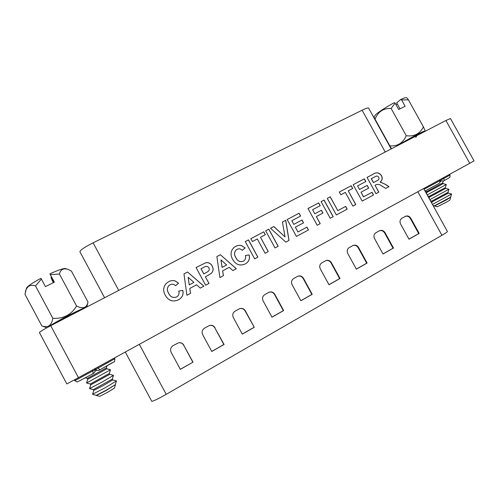 <?xml version="1.0" encoding="UTF-8"?>
<svg xmlns="http://www.w3.org/2000/svg" width="499" height="499" viewBox="0 0 499 499"><rect width="100%" height="100%" fill="white"/><g stroke="black" fill="none" stroke-linecap="round" stroke-linejoin="round"><path stroke-width="0.75" d="M87.986 301.995L71.388 271.026L68.313 269.485C63.579 267.888 60.616 269.398 59.431 274.013L50.349 274.612L54.385 282.147L45.44 286.632L40.962 278.286C32.404 282.927 27.582 286.183 26.497 288.06L24.95 294.26L41.822 325.878C47.916 328.117 51.584 325.591 52.825 318.306C63.354 318.911 71.27 314.819 76.578 306.037C82.99 309.274 86.789 307.927 87.986 301.995L87.986 302.02M41.392 279.066L35.535 285.939C30.339 284.237 26.952 286.127 25.38 291.616M35.535 285.939L52.825 318.306M59.431 274.013L76.578 306.037M68.313 269.485L65.406 268.562C63.41 268.306 58.24 270.065 49.9 273.839L54.067 282.303M49.9 273.839L50.349 274.612M51.416 277.344L50.973 277.594L53.618 282.534M85.373 307.721C80.314 308.931 53.206 322.996 48.509 326.882M46.831 327.793L41.822 325.878M53.331 282.677L50.973 277.594M68.881 316.073L65.531 317.807M95.103 371.169L96.8 370.239M106.337 367.931L106.78 368.755L97.567 373.994L87.749 379.228L87.306 378.392L106.337 367.931L106.973 365.91M90.756 384.848L89.564 388.621L101.983 382.122L113.473 375.367L109.761 374.325L90.756 384.848L90.313 384.018L86.552 382.989L87.749 379.221M86.552 382.989L110.485 369.79L106.78 368.755M90.313 384.018L109.318 373.508L110.485 369.79M112.306 379.084L112.749 379.907L103.636 385.347L93.756 390.468L93.313 389.638L112.306 379.09L113.473 375.367M93.756 390.468L92.577 394.26L105.027 387.823L116.454 380.949L112.749 379.901M96.319 395.264L106.225 390.187L115.294 384.679L116.454 380.949M92.577 394.26L96.444 395.482L106.337 390.393L115.3 384.667M115.406 384.885L114.396 388.135L107.372 392.439L99.7 396.362L96.444 395.482M423.657 188.547L447.441 231.499C447.46 231.879 445.626 233.139 441.933 235.285L166.204 394.341C158.208 398.863 153.393 401.177 151.758 401.29L125.28 352.013M419.185 233.407L410.814 218.25C409.423 216.154 407.658 215.493 405.519 216.26L401.907 218.263C399.955 219.647 399.512 221.556 400.578 223.976L408.987 239.214L419.185 233.407L418.705 233.601L410.346 218.468C409.049 216.472 407.365 215.78 405.294 216.379M393.48 248.034L385.022 232.677C383.619 230.563 381.829 229.896 379.639 230.675L375.909 232.74C373.907 234.156 373.445 236.096 374.518 238.553L383.014 253.997L393.48 248.034L393.037 248.215L384.586 232.877C383.276 230.856 381.554 230.158 379.433 230.775M367.108 263.054L358.55 247.479C357.141 245.352 355.319 244.678 353.08 245.458L349.231 247.591C347.173 249.045 346.686 251.016 347.766 253.511L356.361 269.173L367.108 263.054L366.69 263.21L358.145 247.66C356.741 245.533 354.92 244.859 352.687 245.639M340.025 278.467L331.373 262.68C329.964 260.534 328.111 259.854 325.828 260.64L321.836 262.842C319.722 264.333 319.21 266.341 320.302 268.874L328.991 284.754L340.025 278.467L339.644 278.604L331.005 262.842C329.664 260.771 327.88 260.066 325.66 260.721M312.212 294.304L303.467 278.286C302.051 276.128 300.18 275.442 297.847 276.221L293.705 278.504C291.528 280.033 290.992 282.085 292.09 284.648L300.872 300.754L312.212 294.304L311.863 294.416L303.13 278.43C301.783 276.34 299.968 275.629 297.697 276.29M283.638 310.571L274.793 294.323C273.377 292.164 271.487 291.46 269.117 292.227L264.794 294.603C262.561 296.169 261.994 298.252 263.104 300.86L271.986 317.202L283.638 310.571L283.326 310.659L274.5 294.441C273.14 292.339 271.306 291.622 268.992 292.283M254.272 327.288L245.321 310.802C243.924 308.65 242.021 307.933 239.62 308.663L235.085 311.145C232.784 312.748 232.191 314.875 233.307 317.526L242.296 334.105L254.272 327.288L245.071 310.896C243.718 308.8 241.872 308.064 239.52 308.706M183.863 345.177C182.559 343.112 180.713 342.345 178.33 342.875L173.109 345.651C170.664 347.341 170.016 349.556 171.145 352.288L180.345 369.366L193.019 362.155L183.694 345.221C182.428 343.193 180.626 342.42 178.286 342.888M215.025 327.749C213.659 325.616 211.763 324.88 209.349 325.541L204.534 328.155C202.164 329.802 201.54 331.972 202.663 334.661L211.757 351.489L224.076 344.478L214.813 327.818C213.491 325.735 211.645 324.986 209.274 325.573M271.955 317.139L283.326 310.659M180.307 369.304L193.019 362.155M242.258 334.037L254.003 327.356M211.719 351.421L223.851 344.516L214.813 327.818M408.949 239.152L418.705 233.601M192.839 362.168L183.694 345.221M356.323 269.111L366.69 263.21M300.841 300.691L311.863 294.416M382.983 253.935L393.037 248.215M328.953 284.692L339.644 278.604M400.791 99.451L401.589 99.894L408.413 99.837L407.034 97.923L406.167 97.71C405.462 97.586 403.672 98.166 400.791 99.451L396.705 102.894L399.992 108.826M397.21 103.804L396.006 104.721M391.553 148.739L389.819 145.839C397.391 146.506 402.868 143.138 406.261 135.734L391.141 108.458L395.121 103.118L398.657 109.499L405.119 106.256L401.589 99.894M391.141 108.458C383.469 108.115 378.099 111.657 375.023 119.093L389.819 145.839M375.023 119.093L374.019 116.984L375.828 114.433C379.907 111.09 386.07 107.166 394.322 102.663L395.121 103.118M408.413 99.837L423.42 126.865L425.086 130.657L424.892 131.262C426.04 129.597 407.764 139.184 397.965 145.409M406.261 135.734C414.245 136.745 419.965 133.788 423.42 126.865M416.154 135.94L414.607 136.614M439.968 181.842L440.686 181.443M442.7 182.902L443.093 183.607L439.189 185.828L426.957 192.34L426.57 191.641L442.7 182.902L443.262 181.1M426.957 192.34L426.533 193.737M427.188 194.922L446.312 184.499L443.093 183.607M429.82 199.681L448.95 189.258L445.726 188.354L429.577 197.068L429.19 196.369L445.339 187.655L446.312 184.499M429.577 197.068L429.146 198.459M448.95 189.258L447.971 192.402L448.364 193.107L432.19 201.796L431.803 201.097L447.971 192.414M432.458 204.44L451.589 194.017L448.358 193.107M434.423 205.819L450.609 197.167L451.589 194.017M450.703 197.348L449.855 200.08L446.879 201.902L437.305 206.786L434.529 206L446.867 199.681L450.609 197.161M95.19 368.499L95.665 369.391C96.981 370.57 98.428 370.695 99.993 369.771L100.505 369.51M112.15 362.767L100.536 369.491C99.869 369.821 99.095 369.341 98.216 368.044L97.717 367.114M92.508 373.901L92.54 373.882C93.238 373.464 93.294 372.522 92.714 371.063L92.215 370.127M74.382 379.895L74.8 380.681L95.01 369.747C95.284 371.499 94.623 372.784 93.032 373.595L92.583 373.857M95.01 369.747L94.536 368.861M474.05 160.903L469.74 163.304L445.931 120.502L450.46 118.513L474.05 160.903M78.468 377.662L66.829 383.937L39.427 332.552C39.87 331.735 43.638 329.452 50.73 325.71L78.468 377.662L469.74 163.304M66.829 383.937L39.427 332.552M438.727 183.632L438.746 183.626C439.837 183.008 440.174 182.054 439.75 180.757L439.313 179.971M373.501 195.003L362.174 201.091L353.161 184.724L364.339 178.835L365.836 181.542L357.565 185.915L359.523 189.477L367.214 185.397L368.705 188.104L361.026 192.202L363.565 196.812L372.005 192.29L373.501 195.003M347.198 209.137L336.37 214.957L327.263 198.377L330.238 196.806L337.817 210.603L345.688 206.386L347.198 209.137M320.208 223.646L317.189 225.267L308.014 208.526L318.686 202.9L320.208 205.669L312.574 209.711L314.807 213.784L321.431 210.26L322.953 213.036L316.329 216.566L320.208 223.646M289.04 240.393L285.84 242.115L270.52 228.286L273.839 226.54L285.048 236.9L282.422 222.011L285.721 220.277L289.04 240.393M268.275 251.558L265.1 253.261L257.297 238.94L252.4 241.535L250.835 238.665L263.784 231.835L265.343 234.686L260.478 237.256L268.275 251.558M243.418 261.177L243.874 260.896C245.558 259.517 246.057 257.733 245.371 255.538L249.201 254.927C250.049 258.601 248.964 261.464 245.938 263.516L245.121 264.002C239.851 266.167 235.709 264.657 232.702 259.468C230.126 254.927 230.575 250.91 234.037 247.429L235.678 246.363C237.568 245.315 239.57 245.078 241.678 245.639L245.128 247.947L242.258 250.323C240.705 248.739 238.965 248.427 237.025 249.375L236.252 249.868C234.15 252.114 234.006 254.646 235.827 257.478C237.468 261.077 240 262.312 243.418 261.177L243.836 260.927M209 283.413L205.65 285.216L196.07 267.533L205.931 262.674C208.744 262.349 210.834 263.466 212.2 266.036C213.659 268.78 213.335 271.244 211.233 273.427L205.445 276.845L209 283.413M176.609 296.967L177.313 296.518C178.935 295.046 179.415 293.237 178.754 291.085L182.802 290.399C183.62 293.942 182.603 296.811 179.752 299.013L178.361 299.88C172.766 302.207 168.425 300.685 165.331 295.327C162.911 291.142 163.161 287.218 166.086 283.557L168.681 281.673C170.689 280.557 172.804 280.282 175.018 280.843L178.617 283.195L175.554 285.702C173.945 284.081 172.111 283.775 170.053 284.786L168.749 285.715C166.972 288.085 166.94 290.586 168.662 293.219C170.334 296.942 172.985 298.19 176.609 296.967L177.276 296.543M50.73 325.71L445.931 120.502M187.587 272.005L203.86 286.177L200.286 288.098L196.587 284.798L189.82 288.422L190.549 293.331L186.913 295.283L183.981 273.901L187.587 272.005L203.817 286.201M220.371 254.721L236.326 268.724L232.865 270.589L229.234 267.327L222.666 270.845L223.415 275.666L219.884 277.563L216.872 256.567L220.371 254.721L236.277 268.755M257.877 257.147L254.671 258.869L245.265 241.597L248.483 239.9L257.877 257.147M278.155 246.244L275.011 247.934L265.686 230.837L268.836 229.172L278.155 246.244M308.482 229.945L296.418 236.432L287.162 219.516L299.069 213.235L300.604 216.042L291.796 220.695L293.811 224.375L302.001 220.028L303.535 222.835L295.346 227.195L297.953 231.96L306.947 227.139L308.482 229.945M333.195 216.66L330.213 218.263L321.088 201.633L324.082 200.055L333.195 216.66M355.781 204.521L352.868 206.093L345.327 192.389L340.823 194.772L339.314 192.028L351.221 185.747L352.724 188.479L348.252 190.843L355.781 204.521M378.828 192.134L375.978 193.668L367.021 177.419L373.258 174.132C376.365 171.974 379.097 172.454 381.454 175.586C382.745 178.212 382.328 180.345 380.213 181.992L385.49 184.412L389.033 186.651L385.733 188.429L381.61 185.877C379.62 184.306 377.643 183.988 375.678 184.929L375.042 185.272L378.828 192.134M439.731 180.725L449.998 175.055C450.048 176.945 449.873 177.794 449.474 177.594L444.559 180.432L443.287 177.794M208.962 283.438L205.445 276.845M196.076 267.539L205.931 262.674M245.377 255.563L249.201 254.927M308.02 208.532L318.686 202.9M361.026 192.202L363.478 196.862L372.005 192.29M371.917 192.34L373.408 195.047M297.953 231.96L295.346 227.195M265.686 230.844L268.836 229.172M268.78 229.216L278.093 246.281M166.111 283.532L168.681 281.673M168.65 281.698C170.664 280.588 172.773 280.313 174.987 280.868L175.018 280.843M327.269 198.384L330.163 196.862L337.817 210.603M337.742 210.653L345.688 206.386M183.988 273.914L187.549 272.036M367.021 177.432L373.171 174.188C376.277 172.03 379.009 172.517 381.367 175.642C382.658 178.268 382.24 180.401 380.126 182.048L380.213 181.992M380.126 182.048L385.49 184.412M321.094 201.64L324.082 200.055M293.811 224.375L291.796 220.695M287.168 219.523L299.069 213.235M299.007 213.285L300.535 216.079M282.422 222.024L285.721 220.277M285.653 220.321L288.977 240.431M270.527 228.299L273.776 226.583L285.048 236.9M359.523 189.477L357.565 185.915M236.202 249.905L236.202 249.905C234.1 252.151 233.956 254.683 235.778 257.515L235.827 257.478M359.442 189.533L367.214 185.397M293.743 224.419L302.001 220.028M301.932 220.071L303.461 222.872M312.574 209.711L314.807 213.784M314.732 213.828L321.431 210.26M345.607 206.436L347.117 209.181M178.761 291.104L182.802 290.399M234.037 247.429L235.634 246.406C237.518 245.358 239.52 245.115 241.628 245.676L241.678 245.639M241.628 245.676L245.128 247.947M318.618 202.95L320.133 205.713M353.167 184.736L364.339 178.835M364.258 178.892L365.742 181.592M378.741 192.184L375.042 185.272M324.007 200.105L333.12 216.703M297.891 231.998L306.947 227.139M306.879 227.182L308.413 229.983M245.271 241.61L248.483 239.9M248.427 239.944L257.815 257.178M245.071 247.984L242.252 250.323M174.987 280.868L178.58 283.226M205.894 262.711C208.701 262.38 210.79 263.503 212.162 266.067L212.2 266.036M320.133 223.683L316.329 216.566M367.127 185.447L368.618 188.154M212.162 266.067C213.616 268.811 213.291 271.275 211.196 273.458L211.233 273.427M268.213 251.59L260.478 237.256M321.362 210.31L322.878 213.079M216.872 256.58L220.327 254.758M168.718 285.74L168.718 285.74C166.947 288.11 166.916 290.611 168.631 293.244L168.662 293.219M249.151 254.964C249.999 258.632 248.907 261.495 245.888 263.553L245.938 263.516M250.841 238.672L263.784 231.835M385.396 184.462L388.939 186.701M355.7 204.565L348.252 190.843M339.32 192.034L351.221 185.747M351.146 185.803L352.643 188.522M223.365 275.691L222.666 270.845M190.512 293.35L189.82 288.422M168.631 293.244C170.309 296.967 172.953 298.215 176.577 296.992M182.771 290.424C183.582 293.967 182.565 296.836 179.721 299.038L179.665 299.076M263.728 231.879L265.281 234.717M235.778 257.515C237.418 261.108 239.95 262.343 243.369 261.208M439.881 181.068L443.736 180.869L444.553 180.432L443.736 180.869M373.464 182.622L377.812 180.22C378.997 179.559 379.296 178.561 378.704 177.226C378.042 176.184 377.175 175.835 376.09 176.191L371.287 178.673L373.464 182.622L377.743 180.264M188.142 277.269L189.246 284.91L193.911 282.415L188.142 277.269L189.283 284.885L193.911 282.415M201.028 268.699L203.848 273.901L208.108 271.456C209.293 270.47 209.555 269.273 208.9 267.857C208.102 266.553 206.973 266.098 205.513 266.485L200.991 268.73L203.81 273.932L208.058 271.493M220.951 259.892L222.067 267.402L226.608 264.975L220.951 259.892L222.111 267.37L226.608 264.975M415.704 137.406L417.738 134.443L418.723 133.838C425.716 130.588 423.458 131.904 424.63 131.561M412.823 136.907L399.075 144.829M71.02 314.251L70.072 314.894M62.874 318.481L63.953 318.075M371.375 178.617L373.551 182.565M104.597 297.741L79.89 251.727C80.227 250.13 84.63 247.155 93.101 242.813L362.124 110.223C365.992 108.345 368.143 107.622 368.58 108.058L391.191 148.927M166.204 394.341L139.327 344.322M441.933 235.285L417.838 191.735M410.346 218.468L410.814 218.25M384.586 232.877L385.022 232.677M303.13 278.43L303.467 278.286M358.145 247.66L358.55 247.479M331.005 262.842L331.373 262.68M95.665 369.391L114.826 358.744C114.801 361.17 114.514 362.218 113.953 361.894L99.993 369.771M424.056 189.271L439.75 180.757M362.124 110.223L385.234 152.014M93.101 242.813L118.7 290.418M86.82 306.972L87.974 302.107M87.306 378.392L85.267 377.837M109.761 374.331L109.325 373.501M93.319 389.644L89.564 388.621M426.57 191.641L425.154 191.248M429.19 196.369L427.768 195.97M445.726 188.36L445.339 187.655M431.81 201.097L430.388 200.698M432.19 201.789L431.76 203.187M434.429 205.825L433.001 205.426M114.826 358.744L114.414 357.97M74.8 380.681C78.518 382.901 76.921 381.635 79.198 381.055L92.521 373.894M92.54 373.882L93.032 373.595M449.998 175.055L449.605 174.332M425.036 191.036L438.746 183.626M70.927 314.289C77.576 310.877 84.306 308.195 84.019 308.426M49.987 326.103L62.968 318.418M418.723 133.838L417.738 134.443"/></g></svg>
